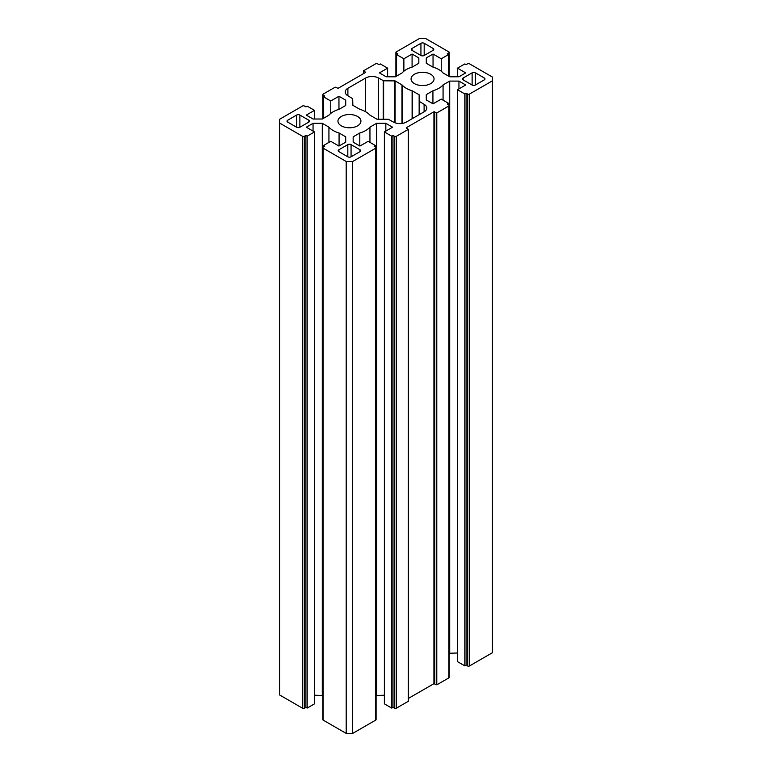 <?xml version="1.0" encoding="UTF-8"?>
<svg xmlns="http://www.w3.org/2000/svg" width="772" height="772" viewBox="0 0 772 772"><rect width="100%" height="100%" fill="white"/><g stroke="black" fill="none" stroke-linecap="round" stroke-linejoin="round"><path stroke-width="1.16" d="M357.561 116.466A11.493 6.63 0 0 0 345.045 115.028A11.493 6.63 0 0 0 337.953 121.156A11.493 6.63 0 0 0 341.311 125.846A11.493 6.63 0 0 0 353.837 127.284A11.493 6.63 0 0 0 360.929 121.156A11.493 6.63 0 0 0 357.561 116.466M430.689 74.247A11.493 6.63 0 0 0 418.163 72.809A11.493 6.63 0 0 0 411.071 78.937A11.493 6.63 0 0 0 414.439 83.627A11.493 6.63 0 0 0 426.955 85.065A11.493 6.63 0 0 0 434.047 78.937A11.493 6.63 0 0 0 430.689 74.247M424.108 111.824A9.196 5.308 0 0 0 426.8 108.07A9.196 5.308 0 0 0 424.108 104.316L424.108 111.824L406.39 122.044A9.196 5.308 0 0 1 393.392 122.044L388.374 119.284L376.9 119.187L369.904 115.124A22.977 13.269 0 0 0 365.687 111.776A22.977 13.269 0 0 0 359.887 109.334L352.852 105.301L352.679 98.681L347.892 95.776A9.196 5.308 0 0 1 345.2 92.032A9.196 5.308 0 0 1 347.892 88.278L347.892 95.776M433.121 50.325A2.297 1.322 0 0 0 433.796 49.389A2.297 1.322 0 0 0 433.121 48.453L424.185 43.29A2.297 1.322 0 0 0 420.933 43.29L411.997 48.453A2.297 1.322 0 0 0 411.322 49.389A2.297 1.322 0 0 0 411.997 50.325L420.933 55.487A2.297 1.322 0 0 0 424.185 55.487L433.121 50.325L433.121 48.453M475.369 72.838A2.297 1.322 0 0 0 472.126 72.838L463.181 78.001A2.297 1.322 0 0 0 462.515 78.937A2.297 1.322 0 0 0 463.181 79.883L472.126 85.036A2.297 1.322 0 0 0 475.369 85.036L484.305 79.883A2.297 1.322 0 0 0 484.98 78.937A2.297 1.322 0 0 0 484.305 78.001L475.369 72.838L475.369 85.036M308.819 122.092A2.297 1.322 0 0 0 309.485 121.156A2.297 1.322 0 0 0 308.819 120.22L299.874 115.057A2.297 1.322 0 0 0 296.631 115.057L287.695 120.22A2.297 1.322 0 0 0 287.02 121.156A2.297 1.322 0 0 0 287.695 122.092L296.631 127.255A2.297 1.322 0 0 0 299.874 127.255L308.819 122.092L308.819 120.22M351.067 144.615A2.297 1.322 0 0 0 347.815 144.615L338.879 149.768A2.297 1.322 0 0 0 338.204 150.704A2.297 1.322 0 0 0 338.879 151.65L347.815 156.803A2.297 1.322 0 0 0 351.067 156.803L360.003 151.65A2.297 1.322 0 0 0 360.678 150.704A2.297 1.322 0 0 0 360.003 149.768L351.067 144.615L351.067 156.803M424.108 104.316L419.321 101.421L419.148 94.802L412.113 90.758A22.977 13.269 0 0 1 402.096 84.968L395.1 80.906L383.626 80.809L378.608 78.049A9.196 5.308 0 0 0 365.61 78.049L347.892 88.278M323.111 118.531L323.111 95.072L324.742 96.017L323.439 96.761L330.754 100.987L338.956 96.249L345.711 100.148L345.711 105.484L339.072 109.315A22.977 13.269 180 0 0 328.93 115.173L322.291 119.004L313.056 119.004L306.301 115.105L314.503 110.367L307.188 106.15L305.895 106.893L304.264 105.957A1.148 0.666 180 0 0 302.643 105.957L279.57 119.284L279.57 123.037L302.643 136.355L302.643 708.262A1.148 0.666 0 0 0 304.264 708.262L305.895 707.316L307.188 708.069L314.503 703.852L314.503 131.944L306.301 127.206L313.056 123.308L322.291 123.308L328.93 127.139A22.977 13.269 180 0 0 339.072 132.996L345.711 136.827L345.711 142.164L338.956 146.062L330.754 141.324L323.439 145.551L324.742 146.304L323.111 147.24A1.148 0.666 180 0 0 322.783 147.703A1.148 0.666 180 0 0 323.111 148.176L346.194 161.493L346.194 733.4L352.688 733.4L375.761 720.083A1.148 0.666 0 0 0 376.099 719.61L376.099 147.703A1.148 0.666 180 0 1 375.761 148.176L375.761 720.083M304.264 708.262L304.264 136.355A1.148 0.666 180 0 1 302.643 136.355M304.264 136.355L305.895 135.418L307.188 136.171L314.503 131.944M375.761 148.176L352.688 161.493L346.194 161.493M375.433 147.047L375.433 145.551L374.14 146.304L375.761 147.24A1.148 0.666 180 0 1 376.099 147.703M375.433 145.551L368.128 141.324L359.916 146.062L353.161 142.164L353.161 136.827L359.8 132.996A22.977 13.269 180 0 0 369.952 127.139L376.591 123.308L385.826 123.308L392.581 127.206L384.379 131.944L391.684 136.171L392.987 135.418L394.608 136.355L394.608 708.262A1.148 0.666 0 0 0 396.239 708.262L408.34 701.265L408.34 129.368L396.239 136.355A1.148 0.666 180 0 1 394.608 136.355M448.889 105.957A1.148 0.666 0 0 0 449.217 105.494L449.217 677.391A1.148 0.666 180 0 1 448.889 677.864L448.889 105.957L436.778 112.944L433.932 111.776L406.323 127.718L408.34 129.368M449.217 105.494A1.148 0.666 0 0 0 448.889 105.021L447.258 104.085L448.561 103.332L441.246 99.115L433.044 103.844L426.289 99.945L426.289 94.618L426.289 99.945M432.928 103.776L432.928 90.778L426.289 94.618M432.928 90.778A22.977 13.269 0 0 0 443.07 84.92L449.709 81.089L458.944 81.089L465.699 84.988L457.497 89.726L464.812 93.952L466.105 93.2L467.736 94.136A1.148 0.666 0 0 0 469.357 94.136L492.43 80.819L492.43 652.716L469.357 666.043A1.148 0.666 180 0 1 467.736 666.043L466.105 665.107L464.812 665.85L457.497 661.633L457.497 89.726M448.889 76.312L448.889 52.863L447.258 53.799L448.561 54.551L441.246 58.768L433.044 54.03L426.289 57.929L426.289 63.265L432.928 67.096A22.977 13.269 0 0 1 443.07 72.954L449.709 76.785L458.944 76.785L465.699 72.886L457.497 68.148L464.812 63.931L466.105 64.684L467.736 63.738A1.148 0.666 0 0 1 469.357 63.738L492.43 77.065L492.43 80.819M448.889 52.863A1.148 0.666 0 0 0 449.217 52.39A1.148 0.666 0 0 0 448.889 51.917L425.806 38.6L419.312 38.6L396.239 51.917A1.148 0.666 0 0 0 395.901 52.39A1.148 0.666 0 0 0 396.239 52.863L396.239 76.312M323.111 95.072A1.148 0.666 180 0 1 322.783 94.609A1.148 0.666 180 0 1 323.111 94.136L335.222 87.149L338.068 88.317L365.677 72.375L363.66 70.734L375.761 63.738A1.148 0.666 0 0 1 377.392 63.738L379.013 64.684L380.316 63.931L387.621 68.148L379.419 72.886L386.174 76.785L395.409 76.785L402.048 72.954A22.977 13.269 0 0 1 412.2 67.096L418.839 63.265L418.839 57.929L412.084 54.03L403.872 58.768L396.567 54.551L397.86 53.799L396.239 52.863M457.497 652.996L449.217 653.276M436.778 112.944L436.778 684.851L448.889 677.864M436.778 684.851L433.932 683.683L408.34 698.457M384.379 131.944L384.379 703.852L391.684 708.069L392.987 707.316L394.608 708.262M376.099 695.495L384.379 695.215M322.783 147.703L322.783 719.61A1.148 0.666 0 0 0 323.111 720.083L346.194 733.4M314.503 695.215L322.783 695.495M279.57 123.037L279.57 694.935L302.643 708.262M352.688 161.493L352.688 733.4M363.66 70.734L363.66 73.543M419.321 95.033L419.321 114.584M443.07 100.167L443.07 84.92M449.709 652.996L449.709 81.089M458.944 88.896L458.944 81.089M464.812 665.85L464.812 93.952M466.105 665.107L466.105 93.2M448.561 104.838L448.561 103.332M396.567 76.129L396.567 54.551M403.872 71.217L403.872 58.768M412.084 67.135L412.084 54.03M387.621 76.785L387.621 68.148M457.497 76.785L457.497 68.148M426.289 63.265L426.289 57.929M433.044 67.135L433.044 54.03M441.246 71.217L441.246 58.768M448.561 76.129L448.561 54.551M392.987 707.316L392.987 135.418M391.684 708.069L391.684 136.171M385.826 131.105L385.826 123.308M376.591 695.215L376.591 123.308M369.952 142.376L369.952 127.139M359.8 145.995L359.8 132.996M353.161 142.164L353.161 136.827M323.439 147.047L323.439 145.551M345.711 142.164L345.711 136.827M339.072 145.995L339.072 132.996M328.93 142.376L328.93 127.139M322.291 695.215L322.291 123.308M313.056 131.105L313.056 123.308M307.188 708.069L307.188 136.171M305.895 707.316L305.895 135.418M314.503 119.004L314.503 110.367M345.711 105.484L345.711 100.148M338.956 109.354L338.956 96.249M330.754 113.436L330.754 100.987M323.439 118.338L323.439 96.761M323.111 720.083L323.111 148.176M396.239 708.262L396.239 136.355M469.357 94.136L469.357 666.043M406.323 127.718L406.323 128.2M433.932 111.776L433.932 683.683M434.752 111.776L434.752 683.683M365.61 78.049L365.61 111.728M378.608 78.049L378.608 119.284M383.221 80.713L383.221 119.284M383.626 80.809L383.626 119.284M394.685 80.809L394.685 122.671M395.1 80.906L395.1 122.825M401.98 84.881L401.98 123.462M402.096 84.968L402.096 123.452M412.113 90.758L412.113 118.743M412.267 90.816L412.267 118.656M419.148 94.802L419.148 114.681M419.495 101.653L419.495 114.488M347.815 144.615L347.815 156.803M360.003 149.768L360.003 151.65M338.879 149.768L338.879 151.65M287.695 120.22L287.695 122.092M296.631 115.057L296.631 127.255M299.874 115.057L299.874 127.255M472.126 72.838L472.126 85.036M484.305 78.001L484.305 79.883M463.181 78.001L463.181 79.883M411.997 48.453L411.997 50.325M420.933 43.29L420.933 55.487M424.185 43.29L424.185 55.487M467.736 666.043L467.736 94.136M395.901 76.505L395.901 52.39M449.217 76.505L449.217 52.39M322.783 118.724L322.783 94.609"/></g></svg>
